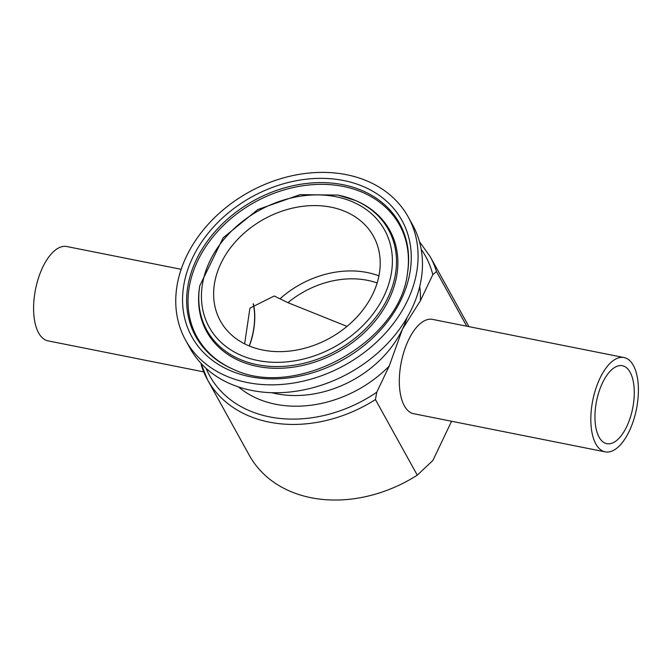 <?xml version="1.0" encoding="UTF-8"?>
<svg xmlns="http://www.w3.org/2000/svg" width="672" height="672" viewBox="0 0 672 672"><rect width="100%" height="100%" fill="white"/><g stroke="black" fill="none" stroke-linecap="round" stroke-linejoin="round"><path stroke-width="1.01" d="M451.576 421.26L432.869 460.48L417.278 475.163L375.43 399.563L376.757 392.213L389.189 366.131L402.436 329.213L420.378 300.754L432.81 274.68L436.481 271.555L466.738 326.197M253.193 303.912A39.757 18.421 -78.7 0 1 249.211 345.946M249.354 346.013A40.076 18.572 101.3 0 0 253.344 303.744M181.163 269.304L66.788 246.523A48.098 22.285 101.3 0 0 38.606 277.586A48.098 22.285 101.3 0 0 38.522 332.741A48.098 22.285 101.3 0 0 47.989 340.855L203.7 371.876M630.101 372.229A39.757 18.421 -78.7 0 1 630.185 417.85A39.757 18.421 -78.7 0 1 606.841 443.696A39.757 18.421 -78.7 0 1 596.551 401.1A39.757 18.421 -78.7 0 1 622.381 365.711A39.757 18.421 -78.7 0 1 630.101 372.229M633.352 365.417A48.098 22.285 -78.7 0 1 633.452 420.613A48.098 22.285 -78.7 0 1 605.212 451.87A48.098 22.285 -78.7 0 1 592.763 400.344A48.098 22.285 -78.7 0 1 624.011 357.538A48.098 22.285 -78.7 0 1 633.352 365.417M244.633 343.854L249.934 308.12L274.218 296.024L287.944 302.669A82.706 64.285 151 0 1 377.16 282.971M347.004 326.39L287.944 302.669M346.483 174.695A127.226 98.893 151 0 1 408.223 216.98A127.226 98.893 151 0 1 344.82 365.131A127.226 98.893 151 0 1 185.615 340.234A127.226 98.893 151 0 1 211.882 220.357A127.226 98.893 151 0 1 346.483 174.695M330.994 207.169A87.469 67.99 151 0 1 373.439 236.242A87.469 67.99 151 0 1 329.851 338.092A87.469 67.99 151 0 1 220.399 320.972A87.469 67.99 151 0 1 238.451 238.56A87.469 67.99 151 0 1 330.994 207.169M605.212 451.87L413.717 413.717A48.098 22.285 -78.7 0 1 401.26 362.2A48.098 22.285 -78.7 0 1 432.508 319.385L624.011 357.538M200.945 363.266L207.539 379.831A127.226 98.893 -29 0 0 375.43 399.563M417.278 475.163A127.226 98.893 151 0 1 249.396 455.431L207.539 379.831A127.226 98.893 -29 0 1 201.205 364.854M408.223 216.98L412.6 224.885A127.226 98.893 151 0 1 349.196 373.036A127.226 98.893 151 0 1 189.991 348.138L185.615 340.234M436.481 271.555A127.226 98.893 -29 0 0 430.147 256.578L468.938 326.642M378.958 275.881A87.469 67.99 -29 0 0 367.181 272.521A87.469 67.99 -29 0 0 280.199 298.595M343.031 184.716A116.542 90.586 151 0 1 407.45 273.403C399.689 342.233 296.285 399.479 233.839 369.524A116.542 90.586 151 0 1 201.138 250.74A116.542 90.586 151 0 1 343.031 184.716M343.703 180.533A120.078 93.341 -29 0 0 183.145 309.641A120.078 93.341 -29 0 0 363.913 345.652A120.078 93.341 -29 0 0 343.703 180.533M234.36 369.743A115.718 89.947 151 0 1 202.558 251.748A115.718 89.947 151 0 1 343.308 186.446A115.718 89.947 151 0 1 407.358 273.958M335.975 196.72A100.254 77.935 151 0 1 352.85 334.589A100.254 77.935 151 0 1 201.928 304.517A100.254 77.935 151 0 1 335.975 196.72M199.819 285.684L199.634 286.793A104.622 81.32 151 0 0 268.657 367.97A104.622 81.32 151 0 0 387.652 302.089A104.622 81.32 151 0 0 355.488 200.5L337.898 195.065L300.056 194.653L257.83 209.538L223.171 237.787L199.819 285.684A103.799 80.682 -29 0 0 268.304 366.223A103.799 80.682 -29 0 0 386.366 300.854A103.799 80.682 -29 0 0 354.455 200.071A103.799 80.682 -29 0 0 338.075 195.115M421.193 249.304A123.379 95.903 151 0 1 432.81 274.68M420.378 300.754A107.923 83.891 -29 0 0 419.714 286.633M406.988 317.764A100.229 77.91 151 0 1 402.436 329.213A100.229 77.91 151 0 1 271.681 392.675M238.543 386.946A107.923 83.891 -29 0 0 389.189 366.131M376.757 392.213A123.379 95.903 151 0 1 206.119 368.382M419.471 241.693L430.147 256.578"/></g></svg>
